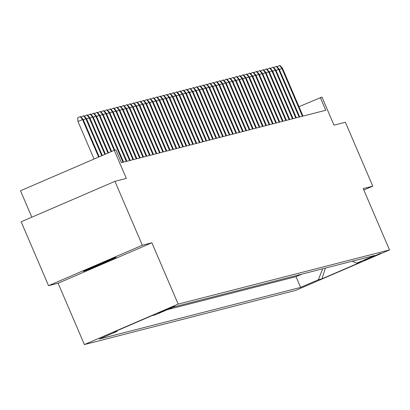 <?xml version="1.0" encoding="UTF-8"?>
<svg xmlns="http://www.w3.org/2000/svg" width="410" height="410" viewBox="0 0 410 410"><rect width="100%" height="100%" fill="white"/><g stroke="black" fill="none" stroke-linecap="round" stroke-linejoin="round"><path stroke-width="0.61" d="M115.979 257.352A17.799 0.338 156.8 0 0 98.625 264.465A17.799 0.338 156.8 0 0 83.399 271.358A17.799 0.338 156.8 0 0 83.537 271.348A17.799 0.338 156.8 0 0 100.891 264.235A17.799 0.338 156.8 0 0 116.117 257.337A17.799 0.338 156.8 0 0 115.979 257.352M380.506 253.349L364.213 260.35L380.506 253.349M84.393 344.569L295.723 290.382L389.5 249.931L178.171 304.117L84.393 344.569L58.102 283.233L151.879 242.781L142.326 245.231L48.549 285.683L58.102 283.233M48.549 285.683L21.166 221.795L114.943 181.343L126.326 178.422L114.277 150.311L20.5 190.763L31.826 217.192M363.819 190.009L372.767 186.15L345.384 122.257L334.001 125.173L321.952 97.062L298.977 106.687M142.326 245.231L114.943 181.343M114.277 150.311L115.938 149.886L121.411 162.662L325.765 110.269L320.292 97.488M158.157 313.148L174.67 306.178L158.142 313.112M352.18 261.231L356.89 263.128L374.632 255.476L173.266 307.1L155.528 314.757L151.869 315.695L113.35 332.31L117.004 331.372L99.261 339.029L300.622 287.4L318.365 279.743L322.685 268.791M356.89 263.128L360.544 262.19L322.019 278.81L318.365 279.743M167.347 309.658L296.025 276.663L301.95 274.111M151.879 242.781L178.171 304.117M372.767 186.15L363.214 188.595L389.5 249.931M117.306 330.603L117.004 331.372M296.025 276.663L300.622 287.4M322.019 278.81L325.345 268.109M98.625 157.061L82.548 119.551L77.987 121.519L77.71 117.726L80.242 116.635L82.548 119.551L83.148 119.402L99.184 156.82M77.987 121.519L94.064 159.029M80.242 116.635L80.575 116.548L83.148 119.402M81.047 117.07L83.563 115.784L85.869 118.7L86.469 118.546L102.295 155.477M83.317 119.802L85.869 118.7L101.736 155.718M83.563 115.784L83.896 115.697L86.469 118.546M84.368 116.22L86.889 114.928L89.195 117.849L89.79 117.696L105.411 154.134M86.643 118.951L89.195 117.849L104.847 154.375M86.889 114.928L87.222 114.846L89.79 117.696M87.689 115.369L90.21 114.077L92.516 116.999L93.116 116.845L108.522 152.792M89.964 118.1L92.516 116.999L107.963 153.032M90.21 114.077L90.543 113.995L93.116 116.845M91.015 114.513L93.536 113.227L95.837 116.143L96.437 115.994L111.633 151.449M93.285 117.245L95.837 116.143L111.074 151.69M93.536 113.227L93.864 113.139L96.437 115.994M94.336 113.662L96.857 112.376L99.164 115.292L99.758 115.138L114.779 150.183M96.611 116.394L99.164 115.292L114.185 150.347M96.857 112.376L97.19 112.289L99.758 115.138M97.657 112.811L100.178 111.52L102.485 114.441L103.084 114.287L123.579 162.109M99.932 115.543L102.485 114.441L122.979 162.263M100.178 111.52L100.511 111.438L103.084 114.287M100.983 111.961L103.504 110.669L105.806 113.59L106.405 113.437L126.9 161.258M103.253 114.692L105.806 113.59L126.3 161.412M103.504 110.669L103.832 110.587L106.405 113.437M104.304 111.105L106.825 109.818L109.132 112.74L109.726 112.586L130.226 160.402M106.579 113.836L109.132 112.74L129.627 160.556M106.825 109.818L107.159 109.731L109.726 112.586M107.63 110.254L110.146 108.968L112.453 111.884L113.052 111.73L133.547 159.551M109.9 112.986L112.453 111.884L132.948 159.705M110.146 108.968L110.48 108.881L113.052 111.73M110.951 109.403L113.473 108.117L115.774 111.033L116.373 110.879L136.868 158.701M113.221 112.135L115.774 111.033L136.274 158.854M113.473 108.117L113.806 108.03L116.373 110.879M114.272 108.553L116.794 107.261L119.1 110.182L119.694 110.029L140.194 157.85M116.548 111.284L119.1 110.182L139.595 158.004M116.794 107.261L117.127 107.179L119.694 110.029M117.598 107.697L120.115 106.41L122.421 109.332L123.02 109.178L143.515 156.994M119.869 110.428L122.421 109.332L142.916 157.148M120.115 106.41L120.448 106.323L123.02 109.178M120.919 106.846L123.441 105.56L125.742 108.476L126.341 108.322L146.836 156.143M123.19 109.578L125.742 108.476L146.242 156.297M123.441 105.56L123.774 105.472L126.341 108.322M124.24 105.995L126.762 104.709L129.068 107.625L129.668 107.471L150.162 155.293M126.516 108.727L129.068 107.625L149.563 155.446M126.762 104.709L127.095 104.622L129.668 107.471M127.566 105.144L130.083 103.853L132.389 106.774L132.989 106.62L153.483 154.442M129.837 107.876L132.389 106.774L152.884 154.596M130.083 103.853L130.416 103.771L132.989 106.62M130.887 104.289L133.409 103.002L135.715 105.923L136.31 105.77L156.804 153.586M133.163 107.02L135.715 105.923L156.21 153.74M133.409 103.002L133.742 102.915L136.31 105.77M134.208 103.438L136.73 102.151L139.036 105.068L139.636 104.919L160.131 152.735M136.484 106.169L139.036 105.068L159.531 152.889M136.73 102.151L137.063 102.064L139.636 104.919M137.535 102.587L140.056 101.301L142.357 104.217L142.957 104.063L163.452 151.885M139.805 105.319L142.357 104.217L162.852 152.038M140.056 101.301L140.384 101.214L142.957 104.063M140.855 101.736L143.377 100.445L145.683 103.366L146.278 103.212L166.773 151.034M143.131 104.468L145.683 103.366L166.178 151.188M143.377 100.445L143.71 100.363L146.278 103.212M144.176 100.886L146.698 99.594L149.004 102.515L149.604 102.362L170.099 150.183M146.452 103.617L149.004 102.515L169.499 150.332M146.698 99.594L147.031 99.512L149.604 102.362M147.503 100.03L150.024 98.743L152.325 101.665L152.925 101.511L173.42 149.327M149.773 102.761L152.325 101.665L172.82 149.481M150.024 98.743L150.352 98.656L152.925 101.511M150.824 99.179L153.345 97.893L155.651 100.809L156.246 100.655L176.746 148.476M153.099 101.911L155.651 100.809L176.146 148.63M153.345 97.893L153.678 97.805L156.246 100.655M154.15 98.328L156.666 97.037L158.972 99.958L159.572 99.804L180.067 147.626M156.42 101.06L158.972 99.958L179.467 147.779M156.666 97.037L156.999 96.955L159.572 99.804M157.471 97.477L159.992 96.186L162.293 99.107L162.893 98.953L183.388 146.775M159.741 100.209L162.293 99.107L182.793 146.929M159.992 96.186L160.32 96.104L162.893 98.953M160.792 96.622L163.313 95.335L165.619 98.256L166.214 98.103L186.714 145.919M163.067 99.353L165.619 98.256L186.114 146.073M163.313 95.335L163.646 95.248L166.214 98.103M164.118 95.771L166.634 94.484L168.94 97.401L169.54 97.247L190.035 145.068M166.388 98.502L168.94 97.401L189.435 145.222M166.634 94.484L166.967 94.397L169.54 97.247M167.439 94.92L169.96 93.634L172.261 96.55L172.861 96.396L193.356 144.217M169.709 97.652L172.261 96.55L192.761 144.371M169.96 93.634L170.293 93.547L172.861 96.396M170.76 94.069L173.281 92.778L175.588 95.699L176.187 95.545L196.682 143.367M173.035 96.801L175.588 95.699L196.082 143.52M173.281 92.778L173.614 92.696L176.187 95.545M174.086 93.213L176.602 91.927L178.909 94.848L179.508 94.695L200.003 142.511M176.356 95.945L178.909 94.848L199.403 142.665M176.602 91.927L176.935 91.84L179.508 94.695M177.407 92.363L179.928 91.076L182.235 93.992L182.829 93.839L203.324 141.66M179.683 95.094L182.235 93.992L202.73 141.814M179.928 91.076L180.262 90.989L182.829 93.839M180.728 91.512L183.249 90.226L185.556 93.142L186.155 92.988L206.65 140.809M183.003 94.244L185.556 93.142L206.051 140.963M183.249 90.226L183.583 90.138L186.155 92.988M184.054 90.661L186.576 89.37L188.877 92.291L189.476 92.137L209.971 139.959M186.324 93.393L188.877 92.291L209.372 140.112M186.576 89.37L186.904 89.288L189.476 92.137M187.375 89.81L189.897 88.519L192.203 91.44L192.797 91.286L213.292 139.103M189.651 92.542L192.203 91.44L212.698 139.256M189.897 88.519L190.23 88.432L192.797 91.286M190.696 88.955L193.218 87.668L195.524 90.584L196.123 90.436L216.618 138.252M192.972 91.686L195.524 90.584L216.019 138.406M193.218 87.668L193.551 87.581L196.123 90.436M194.022 88.104L196.544 86.817L198.845 89.734L199.445 89.58L219.939 137.401M196.293 90.835L198.845 89.734L219.34 137.555M196.544 86.817L196.872 86.73L199.445 89.58M197.343 87.253L199.865 85.962L202.171 88.883L202.765 88.729L223.265 136.55M199.619 89.985L202.171 88.883L222.666 136.704M199.865 85.962L200.198 85.88L202.765 88.729M200.669 86.402L203.186 85.111L205.492 88.032L206.092 87.878L226.586 135.7M202.94 89.134L205.492 88.032L225.987 135.848M203.186 85.111L203.519 85.029L206.092 87.878M203.99 85.546L206.512 84.26L208.813 87.181L209.413 87.028L229.907 134.844M206.261 88.278L208.813 87.181L229.313 134.998M206.512 84.26L206.84 84.173L209.413 87.028M207.311 84.696L209.833 83.409L212.139 86.325L212.734 86.172L233.234 133.993M209.587 87.427L212.139 86.325L232.634 134.147M209.833 83.409L210.166 83.322L212.734 86.172M210.637 83.845L213.154 82.553L215.46 85.475L216.06 85.321L236.555 133.142M212.908 86.577L215.46 85.475L235.955 133.296M213.154 82.553L213.487 82.471L216.06 85.321M213.958 82.994L216.48 81.703L218.781 84.624L219.381 84.47L239.876 132.292M216.229 85.726L218.781 84.624L239.281 132.445M216.48 81.703L216.813 81.621L219.381 84.47M217.279 82.138L219.801 80.852L222.107 83.773L222.707 83.619L243.202 131.436M219.555 84.87L222.107 83.773L242.602 131.589M219.801 80.852L220.134 80.765L222.707 83.619M220.606 81.288L223.122 80.001L225.428 82.917L226.028 82.764L246.523 130.585M222.876 84.019L225.428 82.917L245.923 130.739M223.122 80.001L223.455 79.914L226.028 82.764M223.927 80.437L226.448 79.15L228.754 82.067L229.349 81.913L249.844 129.734M226.202 83.168L228.754 82.067L249.249 129.888M226.448 79.15L226.781 79.063L229.349 81.913M227.248 79.586L229.769 78.295L232.075 81.216L232.675 81.062L253.17 128.883M229.523 82.318L232.075 81.216L252.57 129.037M229.769 78.295L230.102 78.213L232.675 81.062M230.574 78.73L233.095 77.444L235.396 80.365L235.996 80.211L256.491 128.028M232.844 81.462L235.396 80.365L255.891 128.181M233.095 77.444L233.423 77.357L235.996 80.211M233.895 77.879L236.416 76.593L238.722 79.509L239.317 79.355L259.812 127.177M236.17 80.611L238.722 79.509L259.217 127.331M236.416 76.593L236.749 76.506L239.317 79.355M237.216 77.029L239.737 75.742L242.043 78.658L242.643 78.505L263.138 126.326M239.491 79.76L242.043 78.658L262.538 126.48M239.737 75.742L240.07 75.655L242.643 78.505M240.542 76.178L243.063 74.886L245.364 77.808L245.964 77.654L266.459 125.475M242.812 78.91L245.364 77.808L265.859 125.629M243.063 74.886L243.391 74.805L245.964 77.654M243.863 75.327L246.384 74.036L248.691 76.957L249.285 76.803L269.785 124.619M246.138 78.059L248.691 76.957L269.185 124.773M246.384 74.036L246.717 73.954L249.285 76.803M247.189 74.471L249.705 73.185L252.012 76.101L252.611 75.952L273.106 123.769M249.459 77.203L252.012 76.101L272.507 123.922M249.705 73.185L250.038 73.098L252.611 75.952M250.51 73.621L253.031 72.334L255.333 75.25L255.932 75.097L276.427 122.918M252.78 76.352L255.333 75.25L275.833 123.072M253.031 72.334L253.359 72.247L255.932 75.097M253.831 72.77L256.352 71.478L258.659 74.4L259.253 74.246L279.753 122.067M256.106 75.501L258.659 74.4L279.154 122.221M256.352 71.478L256.686 71.396L259.253 74.246M257.157 71.919L259.673 70.628L261.98 73.549L262.579 73.395L283.074 121.216M259.427 74.651L261.98 73.549L282.475 121.365M259.673 70.628L260.007 70.546L262.579 73.395M260.478 71.063L263 69.777L265.301 72.698L265.9 72.544L286.395 120.361M262.748 73.795L265.301 72.698L285.801 120.514M263 69.777L263.333 69.69L265.9 72.544M263.799 70.212L266.321 68.926L268.627 71.842L269.226 71.688L289.721 119.51M266.075 72.944L268.627 71.842L289.122 119.664M266.321 68.926L266.654 68.839L269.226 71.688M267.125 69.362L269.642 68.07L271.948 70.992L272.547 70.838L293.042 118.659M269.396 72.093L271.948 70.992L292.443 118.813M269.642 68.07L269.975 67.988L272.547 70.838M270.446 68.511L272.968 67.219L275.274 70.141L275.868 69.987L296.363 117.808M272.722 71.243L275.274 70.141L295.769 117.962M272.968 67.219L273.301 67.137L275.868 69.987M273.767 67.655L276.289 66.369L278.595 69.29L279.195 69.136L299.689 116.952M276.043 70.387L278.595 69.29L299.09 117.106M276.289 66.369L276.622 66.282L279.195 69.136M277.093 66.804L279.615 65.518L281.916 68.434L282.516 68.28L303.01 116.102M279.364 69.536L281.916 68.434L302.411 116.255M279.615 65.518L279.943 65.431L282.516 68.28"/></g></svg>
